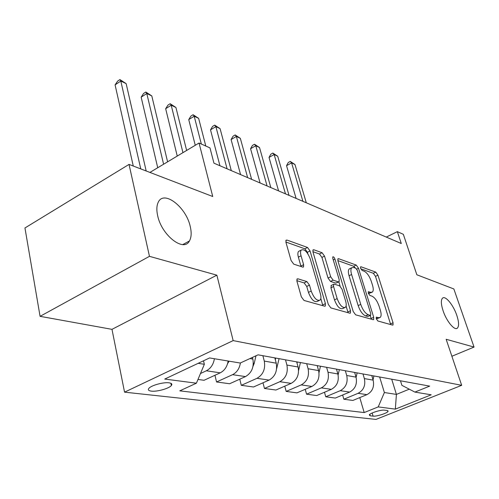 <?xml version="1.0" encoding="UTF-8"?>
<svg xmlns="http://www.w3.org/2000/svg" width="499" height="499" viewBox="0 0 499 499"><rect width="100%" height="100%" fill="white"/><g stroke="black" fill="none" stroke-linecap="round" stroke-linejoin="round"><path stroke-width="0.75" d="M376.283 318.78L377.88 321L392.557 325.086L393.019 325.017L393.044 322.759L377.949 275.192L375.772 272.117L361.002 266.778L360.59 266.84L360.577 268.281L362.155 270.495L364.108 271.194C367.002 272.672 369.385 276.022 371.256 281.243L372.51 285.228C373.514 288.628 373.489 290.905 372.429 292.065L370.701 292.314L368.368 291.747L368.343 293.262L369.934 295.483L371.88 296.1C374.774 297.485 377.169 300.841 379.078 306.155L380.35 310.222C381.417 313.84 381.373 316.235 380.219 317.42L378.616 317.676L376.315 317.183L376.283 318.78M190.25 226.515C186.183 207.066 163.753 189.564 158.202 202.338C156.617 205.669 156.43 210.11 157.653 215.655C161.601 235.335 183.819 252.5 189.427 240.961C191.41 237.455 191.685 232.634 190.25 226.515M456.791 315.318C453.404 305.114 445.501 295.433 442.601 298.09C440.798 299.887 440.96 304.103 443.081 310.752C446.43 321.019 454.377 330.737 457.259 328.23C459.155 326.402 458.999 322.098 456.791 315.318M151.309 391.122C156.929 391.908 169.136 388.503 171.363 385.527C172.448 384.118 171.675 383.22 169.049 382.827C163.591 381.966 151.172 385.378 148.889 388.359C147.741 389.831 148.546 390.754 151.309 391.122M297.897 278.81L297.061 278.985L296.955 281.305L301.346 296.855L304.028 300.46L324.606 306.186L325.304 306.043L325.417 303.654L310.047 250.947L307.527 247.479L286.925 240.044L286.027 240.225L285.952 242.346L291.092 260.534L293.743 264.139L302.718 267.084L303.535 266.921L303.617 264.701L301.059 255.8C300.323 253.087 300.386 251.172 301.24 250.049C304.384 248.808 307.39 251.783 310.259 258.969L320.383 293.786C321.206 296.811 321.106 298.913 320.09 300.092C316.94 301.196 313.971 298.184 311.189 291.067L309.48 285.116L306.866 281.573L297.897 278.81L296.874 279.309M451.882 356.255L474.05 347.073L453.853 288.958L416.846 274.768L403.342 234.324L397.347 231.648L401.283 243.512L213.952 163.185L209.979 147.904L199.045 143.02L149.912 172.417M149.469 256.336L40.076 316.335L111.982 329.346L216.859 275.174L149.469 256.336L129.029 164.408L212.736 196.506L199.045 143.02M216.859 275.174L233.158 340.605L461.681 385.322L375.965 419.416L124.55 392.158L233.158 340.605M474.05 347.073L446.156 339.276L461.681 385.322M353.217 311.507L355.619 314.807L373.127 319.678L373.645 319.591L373.701 317.295L358.494 268.244L356.217 265.056L338.628 258.707L337.954 258.813L337.917 260.896L353.217 311.507M349.83 313.197L330.881 307.927L328.342 304.484L312.979 251.995L313.035 249.887L313.809 249.749L322.086 252.731L324.531 256.118L330.669 276.783L333.126 280.157L338.434 281.879L339.095 281.767L339.158 279.559L332.777 258.32L332.802 256.854C333.538 256.605 334.261 257.359 334.96 259.1L350.516 310.746L350.435 313.091L349.83 313.197M40.076 316.335L24.95 227.968L129.029 164.408M387.155 410.496L384.386 410.147C381.105 409.567 369.959 413.103 369.285 414.937L370.264 415.81L373.084 416.129C376.433 416.665 387.417 413.16 388.079 411.338L387.155 410.496M400.472 380.793L401.895 385.34L414.887 392.089L429.683 386.12L258.064 354.826L240.231 363.035L209.592 357.933L164.739 379.072L196.406 383.195L179.777 390.848L364.189 412.567L378.217 406.903L384.38 392.526L379.645 376.995M414.887 392.089L431.223 394.809L395.333 409.13L378.217 406.903M111.982 329.346L124.55 392.158M397.347 231.648L386.282 237.075M391.703 379.19L396.412 394.41L409.28 389.176M384.38 392.526L396.412 394.41L395.333 409.13M198.159 363.322L204.347 364.295L203.523 360.796M214.944 375.267L216.541 381.972L229.621 383.75L245.477 376.595C251.714 372.915 254.178 367.077 252.868 359.087L252.444 357.415M239.769 379.171L241.298 385.328L256.997 378.311C263.173 374.693 265.599 368.948 264.277 361.083L262.879 355.706M241.298 385.328L253.529 386.987L269.067 380.101C275.174 376.552 277.563 370.907 276.228 363.172L274.83 357.883M262.998 382.789L264.458 388.471L279.845 381.704C285.89 378.217 288.241 372.659 286.906 365.037L285.503 359.829M264.458 388.471L275.916 390.025L291.148 383.382C297.123 379.957 299.444 374.493 298.096 366.996L296.699 361.869M284.773 386.164L286.17 391.409L301.246 384.885C307.166 381.517 309.455 376.14 308.101 368.749L306.704 363.696M286.17 391.409L296.93 392.869L311.856 386.463C317.713 383.151 319.959 377.862 318.605 370.589L317.208 365.611M305.232 389.307L306.561 394.179L321.35 387.873C327.144 384.617 329.365 379.402 328.005 372.229L326.608 367.326M306.561 394.179L316.684 395.551L331.317 389.351C337.056 386.151 339.239 381.018 337.879 373.957L336.488 369.123M324.481 392.245L325.753 396.78L340.256 390.68C345.932 387.53 348.09 382.471 346.724 375.504L345.339 370.738M325.753 396.78L335.297 398.071L349.649 392.077C355.263 388.977 357.396 383.993 356.03 377.132L354.639 372.435M342.638 395.002L343.855 399.231L358.07 393.324C363.634 390.274 365.736 385.365 364.37 378.591L362.985 373.957M343.855 399.231L352.862 400.454L366.933 394.647C372.441 391.64 374.512 386.8 373.146 380.126L371.767 375.56M359.779 397.597L364.189 412.567M197.978 379.458L204.041 380.282L220.215 372.84C224.538 370.614 227.182 366.671 228.149 361.02M216.541 381.972L232.559 374.674C236.869 372.466 239.489 368.561 240.406 362.954M200.473 373.52L206.355 370.782C210.728 368.505 213.41 364.488 214.408 358.737M204.347 364.295L196.406 383.195M376.315 318.892L379.496 317.751M368.449 293.568L371.655 292.42M390.698 324.568L375.491 276.352L373.321 273.277L360.771 268.793M355.4 268.094L353.71 266.273L337.835 260.597M371.293 319.167L370.202 315.487M370.327 315.324L370.701 315.262L370.738 313.659L357.378 270.47L355.781 268.231L353.66 267.476L351.689 267.77C350.678 268.949 350.647 271.194 351.602 274.506L360.752 304.384C362.717 309.923 365.206 313.366 368.218 314.719L370.327 315.324L367.738 316.497L370.526 315.337M350.073 268.556L349.157 268.998C348.14 270.177 348.102 272.423 349.051 275.735L351.602 274.506M367.738 316.497L365.624 315.904C362.598 314.557 360.116 311.114 358.157 305.588L349.051 275.735M312.898 251.683L319.479 254.035L322.086 252.731M338.771 281.916L335.815 283.133L330.488 281.43L328.036 278.055L321.924 257.415L319.479 254.035M338.846 281.904L340.106 286.108M346.088 306.043L347.865 311.969L350.516 310.746M337.156 298.614C339.775 305.301 342.526 308.201 345.414 307.322C346.412 306.224 346.487 304.159 345.632 301.122L342.046 289.189L339.626 285.852L334.318 284.162L333.638 284.287L333.569 286.532L337.156 298.614L334.486 299.868C337.099 306.548 339.85 309.442 342.751 308.563L344.578 307.708M331.336 285.391L330.918 287.798L333.569 286.532M334.486 299.868L330.918 287.798M348.034 312.698L347.865 311.969M319.054 300.585L317.358 301.39C314.189 302.5 311.22 299.5 308.444 292.389L306.748 286.438L304.134 282.908L296.811 280.675M299.731 250.816L298.57 251.402C297.71 252.525 297.641 254.44 298.371 257.153L301.059 255.8M301.034 266.535L298.371 257.153M307.833 253.748L307.403 252.276L304.883 248.814L285.871 242.021M322.859 305.7L320.832 298.527M373.04 379.776L373.907 375.947M306.299 202.781L294.965 164.508L291.584 162.886L286.545 165.693L296.107 198.409M286.545 165.693L288.254 162.531L290.262 161.414L291.584 162.886L302.918 201.334M290.262 161.414L294.965 164.508M356.099 377.375L357.122 372.884M289.033 195.377L277.706 156.237L274.144 154.528L269.023 157.435L278.579 190.892M269.023 157.435L270.814 154.21L272.853 153.05L274.144 154.528L285.472 193.849M272.853 153.05L277.706 156.237M338.122 374.942L339.339 369.647M270.832 187.574L259.517 147.523L255.769 145.727L250.567 148.733L260.091 182.971M250.567 148.733L252.438 145.44L254.509 144.236L255.769 145.727L267.071 185.959M254.509 144.236L259.517 147.523M319.004 372.572L320.477 366.204M251.615 179.334L240.337 138.335L236.376 136.433L231.087 139.552L240.574 174.6M317.383 366.216L317.507 365.667M231.087 139.552L233.052 136.19L235.16 134.942L236.376 136.433L247.641 177.632M235.16 134.942L240.337 138.335M298.595 370.433L300.429 362.548M231.293 170.621L220.078 128.623L215.886 126.621L210.509 129.852L219.94 165.749M297.017 363.047L297.267 361.975M210.509 129.852L212.574 126.415L214.72 125.124L215.886 126.621L227.082 168.818M214.72 125.124L220.078 128.623M276.646 368.605L279.078 358.656M205.794 146.039L198.639 118.357L194.198 116.23L188.741 119.592L195.265 145.284M275.317 359.723L275.71 358.045M188.741 119.592L190.911 116.074L193.088 114.733L194.198 116.23L201.34 144.049M193.088 114.733L198.639 118.357M253.005 366.347L254.209 363.353L255.999 355.781M186.638 150.448L175.916 107.466L171.207 105.214L165.662 108.713L177.245 156.068M165.662 108.713L167.951 105.114L170.165 103.717L171.207 105.214L182.952 152.65M170.165 103.717L175.916 107.466M227.594 363.615L229.103 361.182M188.971 241.21L189.052 241.541M167.602 161.838L151.796 95.914L146.793 93.513L141.155 97.162L157.721 167.745M141.155 97.162L143.575 93.481L145.82 92.022L146.793 93.513L163.603 164.227M145.82 92.022L151.796 95.914M146.176 170.982L126.141 83.62L120.814 81.069L115.088 84.874L133.27 166.036M115.088 84.874L117.645 81.106L119.928 79.584L120.814 81.069L140.762 168.912M119.928 79.584L126.141 83.62M249.93 358.569L252.868 359.087M264.277 361.083L276.228 363.172M286.906 365.037L298.096 366.996M308.101 368.749L318.605 370.589M328.005 372.229L337.879 373.957M346.724 375.504L356.03 377.132M364.37 378.591L373.146 380.126M358.07 393.324L366.933 394.647M340.256 390.68L349.649 392.077M321.35 387.873L331.317 389.351M301.246 384.885L311.856 386.463M279.845 381.704L291.148 383.382M256.997 378.311L269.067 380.101M232.559 374.674L245.477 376.595M206.355 370.782L220.215 372.84M372.154 413.01L373.084 416.129M369.834 414.351L370.264 415.81M376.265 318.736L378.616 317.676M368.25 291.921L368.755 291.684M368.387 293.393L370.701 292.314M360.471 267.034L361.002 266.778M373.321 273.277L375.772 272.117M375.491 276.352L377.949 275.192M390.524 323.882L393.044 322.759M376.196 317.339L376.67 317.127M337.779 259.118L338.628 258.707M353.71 266.273L356.217 265.056M356.716 269.098L358.494 268.244M371.119 318.462L373.701 317.295M358.157 305.588L360.752 304.384M365.624 315.904L368.218 314.719M312.854 250.23L313.809 249.749M321.924 257.415L324.531 256.118M328.036 278.055L330.669 276.783M330.488 281.43L333.126 280.157M335.815 283.133L338.434 281.879M333.263 259.942L334.96 259.1M304.134 282.908L306.866 281.573M306.748 286.438L309.48 285.116M308.444 292.389L311.189 291.067M300.916 266.048L303.617 264.701M285.84 240.605L286.925 240.044M304.883 248.814L307.527 247.479M307.403 252.276L310.047 250.947M322.691 304.939L325.417 303.654M276.72 367.164L277.076 367.22M253.349 363.203L254.209 363.353M170.864 383.276L171.363 385.527M387.885 410.702L388.079 411.338M456.573 328.523L457.259 328.23M182.79 244.579L189.427 240.961M349.157 268.998L351.689 267.77M330.993 285.553L333.638 284.287M298.57 251.402L301.24 250.049M303.099 267.14L303.535 266.921M324.936 306.218L325.304 306.043"/></g></svg>
